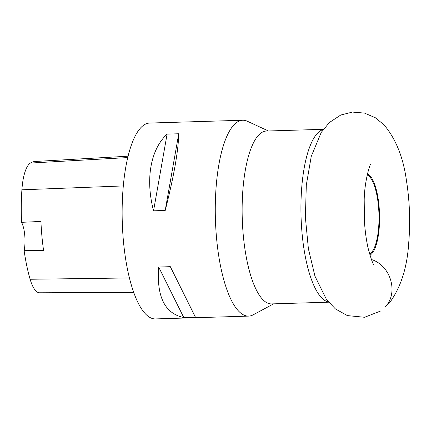 <?xml version="1.0" encoding="UTF-8"?>
<svg xmlns="http://www.w3.org/2000/svg" width="431" height="431" viewBox="0 0 431 431"><rect width="100%" height="100%" fill="white"/><g stroke="black" fill="none" stroke-linecap="round" stroke-linejoin="round"><path stroke-width="0.65" d="M328.589 302.185L271.568 303.909A86.475 26.722 -91.7 0 1 243.246 234.906A86.475 26.722 -91.7 0 1 266.342 131.04L323.363 129.316M273.615 303.844L253.212 314.819A97.977 30.278 -91.7 0 1 248.628 316.106A97.977 30.278 -91.7 0 1 215.408 219.088A97.977 30.278 -91.7 0 1 242.712 120.244A97.977 30.278 -91.7 0 1 247.362 121.251L268.394 130.976M128.05 156.205L35.24 161.463A95.019 29.362 88.3 0 0 30.418 163.058A38.688 11.955 88.3 0 0 21.9 189.807A95.019 29.362 88.3 0 0 21.55 222.331L40.934 221.432A95.537 29.523 -91.7 0 0 43.596 250.583L24.141 250.686A95.019 29.362 88.3 0 0 30.127 279.261A38.688 11.955 88.3 0 0 39.598 292.778L133.766 292.423M24.141 250.686A19.594 6.056 88.3 0 0 21.55 222.331M242.712 120.244L149.573 123.061A97.977 30.278 88.3 0 0 122.269 221.906A97.977 30.278 88.3 0 0 155.494 318.918L248.628 316.106M165.202 210.468C173.887 176.327 178.391 150.758 178.73 133.761L167.088 134.116C150.489 149.568 145.263 179.221 153.56 210.818L165.202 210.468L178.73 133.761M195.421 317.189L170.32 266.676L158.678 267.031C156.507 296.76 164.874 313.596 183.778 317.539L195.421 317.189M158.678 267.031L183.778 317.539M167.088 134.116L153.56 210.818M369.593 253.967A39.932 12.343 88.3 0 0 378.499 206.471A39.932 12.343 88.3 0 0 367.207 174.97M367.487 173.763A41.171 12.725 -91.7 0 1 379.054 206.217A41.171 12.725 -91.7 0 1 369.943 255.152M328.4 301.959A86.475 26.722 -91.7 0 1 302.045 233.128A86.475 26.722 -91.7 0 1 323.191 129.553M30.418 163.058L127.716 157.579M21.9 189.807L123.293 185.933M30.127 279.261L129.451 277.957M380.481 311.069L364.594 317.275L347.354 315.594L335.377 308.903L326.493 299.513L314.964 276.196L308.375 248.682L305.396 217.515L306.296 185.174L311.263 156.345L321.23 132.436L329.397 122.512L340.754 115.023L352.434 112.082L364.486 113.094L375.315 117.733L383.967 124.812C395.814 138.755 403.324 157.45 406.492 180.891C409.676 201.121 410.431 221.561 408.771 242.211C407.284 267.382 400.808 287.655 389.349 303.025L385.594 306.495C398.729 292.46 390.529 265.28 371.42 259.527M370.816 164.001C369.803 164.259 364.47 181.656 364.2 199.892L364.47 221.895C365.122 231.555 366.323 240.261 368.074 248.008C370.859 258.363 372.788 263.923 373.866 264.704"/></g></svg>
